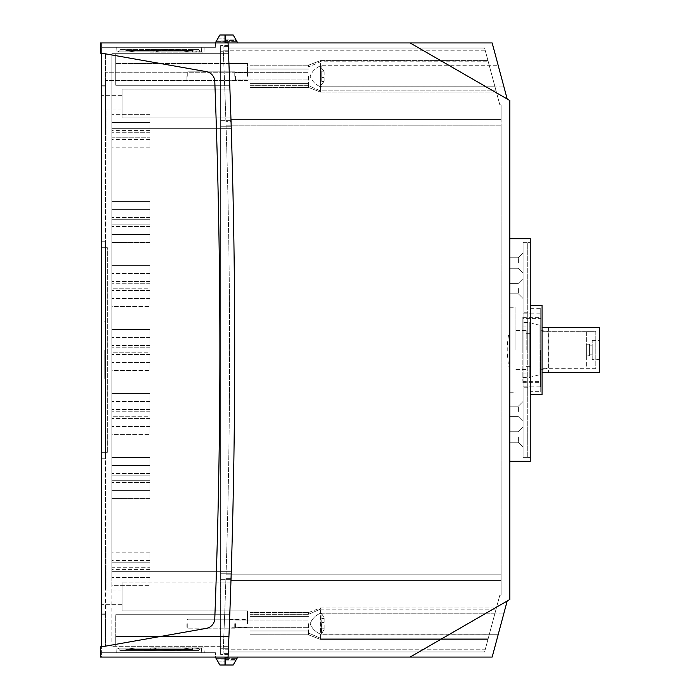 <?xml version="1.0" encoding="UTF-8"?>
<svg xmlns="http://www.w3.org/2000/svg" width="700" height="700" viewBox="0 0 700 700"><rect width="100%" height="100%" fill="white"/><g stroke="black" fill="none" stroke-linecap="round" stroke-linejoin="round"><path stroke-width="0.53" stroke-dasharray="3.5 2.62" d="M523.11 350L523.11 312.252L523.11 350M527.712 350L527.712 312.252L527.712 350M527.712 456.96L527.712 243.04L527.712 456.96L523.11 456.96L523.11 243.04L523.11 456.96L527.712 456.96M527.712 243.04L523.11 243.04L527.712 243.04M518.376 411.416L518.376 406.166L518.376 411.416M509.801 411.416L509.801 406.166L509.801 411.416M523.11 411.416L523.11 401.433L523.11 411.416M518.376 288.584L518.376 293.834L518.376 288.584M509.801 288.584L509.801 293.834L509.801 288.584M523.11 288.584L523.11 298.567L523.11 288.584M518.376 262.999L518.376 257.749L518.376 262.999M509.801 262.999L509.801 257.749L509.801 262.999M523.11 262.999L523.11 253.015L523.11 262.999M518.376 437.001L518.376 442.251L518.376 437.001M509.801 437.001L509.801 442.251L509.801 437.001M523.11 437.001L523.11 446.985L523.11 437.001M515.944 350L515.944 307.265L515.944 350M509.801 350L509.801 307.265L509.801 350M526.181 350L526.181 330.549L526.181 350M530.276 350L530.276 373.03L530.276 350M522.856 350L522.856 317.371L522.856 350M540.514 350L540.514 386.846L540.514 350M509.801 238.691L509.801 461.309L509.801 238.691L530.276 238.691L530.276 461.309L509.801 461.309M523.11 457.599L523.11 242.401L523.11 457.599L530.276 457.599L530.276 242.401L530.276 457.599L523.11 457.599M523.11 242.401L530.276 242.401L523.11 242.401M522.856 377.51L529.253 377.51L529.253 322.49L529.253 377.51L539.997 374.631L539.997 325.369L529.253 322.49L522.856 322.49L522.856 377.51L522.856 322.49M539.997 325.369L539.997 374.631M539.997 370.09L548.117 367.911L586.311 367.911L586.311 332.089L548.117 332.089L548.117 367.911L548.117 332.089L539.997 329.91L539.997 370.09L539.997 329.91M586.311 332.089L586.311 367.911M586.311 355.757L586.311 344.243L586.311 355.757L589.636 355.757L589.636 344.243L589.636 355.757M586.311 344.243L589.636 344.243M589.636 354.865L589.636 345.135L589.636 354.865L592.2 354.865L592.2 345.135L592.2 354.865M589.636 345.135L592.2 345.135M592.2 359.599L592.2 340.401L592.2 359.599L599.62 359.599L599.62 340.401L599.62 359.599M592.2 340.401L599.62 340.401M522.856 318.658L522.856 381.342L522.856 318.658L540.767 318.658L540.767 381.342L540.767 318.658M522.856 381.342L540.767 381.342M530.53 391.711L530.53 308.289L530.53 391.711L540.767 391.711L540.767 308.289L540.767 391.711M530.53 308.289L540.767 308.289M530.53 394.783L530.53 305.217M548.441 372.523L542.045 372.523L542.045 327.477L542.045 372.523L542.045 327.477L599.62 327.477L599.62 372.523L548.441 372.523L548.441 327.477M595.779 368.681L542.045 368.681L595.779 368.681L595.779 331.319L542.045 331.319L595.779 331.319L595.779 368.681M320.582 76.326L320.582 67.034L320.582 76.326M321.79 77.604L321.79 76.326L321.79 77.604L324.091 77.604L324.091 80.57L324.091 77.604L321.79 77.604L321.79 76.326L321.79 77.604L324.091 77.604L324.021 81.445L324.091 77.604L321.79 77.604L324.091 77.604L324.021 81.445L324.091 77.604L324.091 80.57L324.091 77.604L321.79 77.604L321.79 81.445L321.79 77.604L324.091 77.604L321.79 77.604L321.79 81.445L324.021 81.445L321.79 81.445L321.79 77.604M235.55 76.326L235.55 80.019L235.55 76.326M308.543 76.326L308.543 87.456L308.543 76.326M234.771 76.326L234.771 71.846L234.771 76.326M187.722 76.326L187.722 71.846L187.722 76.326M186.935 76.326L186.935 80.019L186.935 76.326M321.536 623.674L321.536 633.911L321.536 623.674M321.79 624.951L321.79 623.674L321.79 624.951L324.091 624.951L324.091 629.475L324.091 624.951L321.79 624.951L321.79 623.674L321.79 624.951L324.091 624.951L324.091 629.475L324.091 624.951L321.79 624.951L324.091 624.951L324.091 628.793L324.091 624.951L324.091 628.793L324.091 624.951L321.79 624.951L321.79 628.793L321.79 624.951L324.091 624.951L321.79 624.951L321.79 628.793L324.091 628.793L321.79 628.793L321.79 624.951M235.55 623.674L235.55 627.366L235.55 623.674M308.543 623.674L308.543 634.804L308.543 623.674M234.771 623.674L234.771 628.154L234.771 623.674M187.722 623.674L187.722 628.154L187.722 623.674M186.935 623.674L186.935 627.366L186.935 623.674M250.075 76.326L250.075 65.196L250.075 76.326L250.075 66.955L308.543 66.955L308.543 65.196L308.543 66.955L320.442 61.784L320.442 60.585L320.442 86.774C315.446 84.639 312.034 81.174 310.196 76.388C311.946 71.549 315.368 68.049 320.442 65.879L320.442 92.067L320.442 60.585L320.442 61.784L488.276 61.784L487.952 60.585L496.073 90.869L320.442 90.869L308.543 85.697L250.075 85.697L250.075 76.326L250.075 87.456L250.075 65.196L250.075 66.955L308.543 66.955L320.442 61.784L488.276 61.784L484.593 48.046L228.287 48.046A7088.139 7088.139 0 0 1 230.974 119.446L501.104 119.446L501.104 105.236L499.704 104.422L494.97 86.774L320.442 86.774C315.42 84.63 311.999 81.147 310.196 76.326C311.981 71.522 315.394 68.04 320.442 65.879L489.37 65.879L485.179 50.225L223.256 50.225A7083.02 7083.02 0 0 1 223.256 649.775L485.179 649.775L494.97 613.226L489.37 634.121L320.442 634.121C315.446 631.986 312.034 628.521 310.196 623.735C311.946 618.896 315.368 615.396 320.442 613.226L320.442 634.121C315.42 631.977 311.999 628.495 310.196 623.674C311.981 618.87 315.394 615.387 320.442 613.226L494.97 613.226L499.704 595.577L501.104 594.764L501.104 105.236L499.704 104.422L494.97 86.774L320.442 86.774L320.442 65.879L489.37 65.879L485.179 50.225L223.256 50.225A7083.02 7083.02 0 0 1 226.039 574.796L501.104 574.796L501.104 125.204L226.039 125.204L501.104 125.204L501.104 105.236L499.704 104.422L496.073 90.869L320.442 90.869L308.543 85.697L250.075 85.697L250.075 76.326M501.104 76.326L503.956 86.949L501.104 76.326M321.912 76.326L321.912 65.704L321.912 76.326M250.075 623.674L250.075 612.544L250.075 623.674L250.075 614.303L308.543 614.303L308.543 612.544L308.543 614.303L320.442 609.131L320.442 607.933L320.442 639.415L320.442 607.933L320.442 609.131L496.073 609.131L496.387 607.933L488.276 638.216L320.442 638.216L308.543 633.045L250.075 633.045L250.075 623.674L250.075 634.804L250.075 612.544L250.075 614.303L308.543 614.303L320.442 609.131L496.073 609.131L499.704 595.577L501.104 594.764L501.104 580.554L230.974 580.554A7088.139 7088.139 0 0 1 228.287 651.954L484.593 651.954L488.276 638.216L320.442 638.216L308.543 633.045L250.075 633.045L250.075 623.674M501.104 623.674L503.956 613.051L501.104 623.674M321.912 623.674L321.912 613.051L321.912 623.674M509.801 329.525A83.16 83.16 0 0 0 509.801 370.475L509.801 329.525L509.801 370.475M230.974 580.554A7088.139 7088.139 0 0 1 228.287 651.954L484.593 651.954L499.704 595.577L501.104 594.764L501.104 574.796L226.039 574.796A7083.02 7083.02 0 0 1 223.256 649.775L485.179 649.775L489.37 634.121L320.442 634.121L320.442 613.226L494.97 613.226L499.704 595.577L501.104 594.764L501.104 580.554L230.974 580.554A7088.139 7088.139 0 0 1 228.287 651.954L484.593 651.954L499.704 595.577L501.104 594.764L501.104 580.554L230.974 580.554A7088.139 7088.139 0 0 1 228.287 651.954L484.593 651.954L499.704 595.577L501.104 594.764L501.104 580.554L230.974 580.554M101.657 646.835L206.325 628.372A10.237 10.237 0 0 0 214.778 618.686A7073.299 7073.299 0 0 0 214.778 81.314A10.237 10.237 0 0 0 206.325 71.627L101.657 53.165L101.657 47.285L101.657 646.835L100.38 646.835L101.657 646.835L101.657 652.715L101.657 646.835L100.38 646.835L100.38 657.064L100.38 646.835L100.38 657.064L410.078 657.064L509.801 599.489L509.801 100.511L410.078 42.936L507.185 98.998L492.161 42.936L228.069 42.936L237.764 42.936L233.188 35L225.505 35L225.505 42.166L228.034 42.166L228.069 42.936L237.764 42.936L233.188 35L225.505 35L225.505 42.166L225.505 41.65L225.505 42.166L228.034 42.166L225.505 42.166L228.034 42.166L225.505 42.166L228.034 42.166L228.069 42.936A7088.139 7088.139 0 0 1 234.719 350A7088.139 7088.139 0 0 0 231.035 121.362A7088.139 7088.139 0 0 1 231.035 578.637A7088.139 7088.139 0 0 0 234.719 350A7088.139 7088.139 0 0 1 228.069 657.064L228.034 657.834L225.505 657.834L228.034 657.834L225.505 657.834L225.505 665L233.188 665L237.764 657.064L228.069 657.064L237.764 657.064L228.069 657.064L237.764 657.064L235.55 660.905L237.764 657.064M231.035 578.637A7088.139 7088.139 0 0 1 228.218 653.616A7088.139 7088.139 0 0 0 231.035 578.637L225.916 578.637A7083.02 7083.02 0 0 0 225.916 121.362A7083.02 7083.02 0 0 0 223.09 46.384A7083.02 7083.02 0 0 1 225.916 121.362A7083.02 7083.02 0 0 1 225.916 578.637A7083.02 7083.02 0 0 1 223.09 653.616A7083.02 7083.02 0 0 0 225.916 578.637L231.035 578.637M324.091 72.082L324.091 75.049L324.021 71.207L324.091 75.049L321.79 75.049L321.79 76.326L321.79 75.049L324.091 75.049L324.091 72.082M496.387 92.067L484.593 48.046L228.287 48.046A7088.139 7088.139 0 0 1 230.974 119.446L501.104 119.446L501.104 105.236L499.704 104.422L484.593 48.046L228.287 48.046A7088.139 7088.139 0 0 1 230.974 119.446L501.104 119.446L501.104 105.236L499.704 104.422L501.104 105.236L501.104 119.446L230.974 119.446A7088.139 7088.139 0 0 0 228.287 48.046L484.593 48.046L496.387 92.067L320.442 92.067L320.442 90.869L320.442 92.067L496.387 92.067M492.161 657.064L507.185 601.003L410.078 657.064L492.161 657.064M231.035 121.362A7088.139 7088.139 0 0 0 228.218 46.384A7088.139 7088.139 0 0 1 231.035 121.362L225.916 121.362L231.035 121.362M228.034 42.166L228.069 42.936L237.764 42.936L233.188 35L225.505 35L225.505 42.166L225.505 39.095L225.505 42.166L228.034 42.166L228.069 42.936L237.764 42.936L236.285 40.373L237.764 42.936L228.069 42.936L237.764 42.936M507.185 98.998L410.078 42.936M410.078 657.064L507.185 601.003M228.218 46.384L223.09 46.384L228.218 46.384M228.218 653.616L223.09 653.616L228.218 653.616M101.657 53.165L206.325 71.627A10.237 10.237 0 0 1 214.778 81.314A7073.299 7073.299 0 0 1 214.778 618.686A10.237 10.237 0 0 1 206.325 628.372A10.237 10.237 0 0 0 214.778 618.686A7073.299 7073.299 0 0 0 214.778 81.314A10.237 10.237 0 0 0 206.325 71.627L100.38 53.165L100.38 42.936L100.38 53.165L100.38 42.936L101.657 42.936L101.657 47.285L215.53 47.285L101.657 47.285L101.657 42.936L185.929 42.936L100.38 42.936L228.069 42.936A7088.139 7088.139 0 0 1 231.263 571.349A7088.139 7088.139 0 0 0 234.719 350A7088.139 7088.139 0 0 1 231.193 573.773A7088.139 7088.139 0 0 0 234.719 350A7088.139 7088.139 0 0 1 228.174 654.64A7088.139 7088.139 0 0 0 228.174 45.36A7088.139 7088.139 0 0 1 234.719 350A7088.139 7088.139 0 0 0 228.524 53.681A7088.139 7088.139 0 0 1 234.719 350A7088.139 7088.139 0 0 0 231.193 126.227A7088.139 7088.139 0 0 1 228.069 657.064L228.034 657.834M225.505 659.628L225.505 657.834L225.505 660.905L225.505 659.628L236.285 659.628L225.505 659.628M236.285 40.373L235.55 39.095L237.029 41.65L235.55 39.095L236.285 40.373L225.505 40.373L236.285 40.373M225.505 660.905L235.55 660.905L225.505 660.905M225.505 39.095L235.55 39.095L225.505 39.095M501.104 125.204L226.039 125.204L501.104 125.204M226.039 574.796L501.104 574.796L226.039 574.796M308.543 633.045L308.543 634.804L308.543 633.045M320.442 638.216L320.442 639.415L320.442 638.216M308.543 85.697L308.543 87.456L308.543 85.697M324.091 622.396L324.091 617.872L324.091 622.396L324.091 618.555L324.091 622.396L321.79 622.396L321.79 623.674L321.79 622.396L324.091 622.396L324.091 617.872L324.091 622.396L324.091 618.555L324.091 622.396L321.79 622.396L321.79 623.674L321.79 622.396L324.091 622.396L321.79 622.396L321.79 618.555L321.79 622.396L324.091 622.396L321.79 622.396L321.79 618.555L324.091 618.555L321.79 618.555L321.79 622.396L324.091 622.396M321.79 75.049L321.79 76.326L321.79 75.049L324.091 75.049L321.79 75.049L324.091 75.049L321.79 75.049L321.79 71.207L321.79 75.049L324.091 75.049L321.79 75.049L321.79 71.207L324.021 71.207L321.79 71.207L321.79 75.049M321.79 628.793L324.091 628.793L321.79 628.793M321.79 618.555L324.091 618.555L321.79 618.555M321.79 81.445L324.021 81.445L321.79 81.445M321.79 71.207L324.021 71.207L321.79 71.207M106.006 152.968L106.006 110.74L106.006 152.968M105.499 152.968L105.499 110.74L105.499 152.968M106.006 547.032L106.006 589.26L106.006 547.032M105.499 547.032L105.499 589.26L105.499 547.032M111.895 222.058L111.895 217.577L111.895 222.058M150.019 222.058L150.019 217.577L150.019 222.058M111.895 477.942L111.895 473.463L111.895 477.942M150.019 477.942L150.019 473.463L150.019 477.942M231.193 126.227A7088.139 7088.139 0 0 0 228.419 51.249A7088.139 7088.139 0 0 1 231.193 126.227L220.649 126.227L220.649 51.249L220.649 573.773L220.649 126.227L231.193 126.227M111.895 350L111.895 345.52L111.895 350M150.019 350L150.019 345.52L150.019 350M111.895 286.029L111.895 281.549L111.895 286.029M150.019 286.029L150.019 281.549L150.019 286.029M111.895 413.971L111.895 409.491L111.895 413.971M150.019 413.971L150.019 409.491L150.019 413.971M111.895 564.944L111.895 569.424L111.895 564.944M150.019 564.944L150.019 569.424L150.019 564.944M111.895 135.056L111.895 130.576L111.895 135.056M150.019 135.056L150.019 130.576L150.019 135.056M105.499 76.326L105.499 72.231L105.499 76.326M247.52 76.326L247.52 63.534L115.736 63.534L115.736 85.286L229.775 85.286A7088.139 7088.139 0 0 0 228.524 53.681A7088.139 7088.139 0 0 1 228.926 63.534A7088.139 7088.139 0 0 1 229.915 89.119L229.775 85.286L229.915 89.119A7088.139 7088.139 0 0 1 230.921 117.906A7088.139 7088.139 0 0 0 229.915 89.119A7088.139 7088.139 0 0 1 230.921 117.906A7088.139 7088.139 0 0 0 229.915 89.119A7088.139 7088.139 0 0 0 228.926 63.534A7088.139 7088.139 0 0 0 228.524 53.681A7088.139 7088.139 0 0 1 229.775 85.286L115.736 85.286L115.736 53.681L115.736 85.286L229.775 85.286L115.736 85.286L115.736 53.681L115.736 63.534L247.52 63.534L247.52 76.326M105.499 623.674L105.499 627.769L105.499 623.674M229.434 623.674C229.635 618.389 229.635 618.389 229.434 623.674C229.635 618.389 229.635 618.389 229.434 623.674C229.233 628.959 229.233 628.959 229.434 623.674C229.233 628.959 229.233 628.959 229.434 623.674M247.52 623.674L247.52 610.881L229.915 610.881A7088.139 7088.139 0 0 1 228.926 636.466A7088.139 7088.139 0 0 1 228.524 646.319A7088.139 7088.139 0 0 0 229.775 614.714L115.736 614.714L115.736 646.319L115.736 614.714L115.736 646.319L115.736 636.466L228.926 636.466L229.915 610.881A7088.139 7088.139 0 0 0 230.921 582.094A7088.139 7088.139 0 0 1 229.915 610.881A7088.139 7088.139 0 0 0 230.921 582.094A7088.139 7088.139 0 0 1 229.915 610.881L122.133 610.881L122.133 582.094L122.133 610.881L122.133 582.094L122.133 610.881L247.52 610.881L247.52 623.674M101.657 102.812L101.657 95.646L101.657 102.812M122.133 102.812L122.133 95.646L122.133 102.812M101.657 597.188L101.657 590.021L101.657 597.188M122.133 597.188L122.133 590.021L122.133 597.188M202.737 52.141A153.536 153.536 0 0 0 151.559 52.141L202.737 52.141L151.559 52.141M150.281 52.141L204.015 52.141L150.281 52.141L150.028 47.285L204.269 47.285L150.028 47.285M204.015 52.141L204.269 47.285M204.015 647.859L150.281 647.859L204.015 647.859L204.269 652.715L150.028 652.715L204.269 652.715M150.281 647.859L150.028 652.715M151.559 647.859L202.737 647.859A153.536 153.536 0 0 1 151.559 647.859L202.737 647.859M125.965 51.887L125.904 50.671A1.277 1.277 0 0 0 124.626 49.464L193.839 49.464L124.626 49.464A1.277 1.277 0 0 1 125.904 50.671L192.561 50.671A1.277 1.277 0 0 1 193.839 49.464A1.277 1.277 0 0 0 192.561 50.671L125.904 50.671L192.561 50.671L125.904 50.671L125.965 51.887L192.5 51.887L192.561 50.671L192.5 51.887L125.965 51.887M198.039 49.464L120.435 49.464A1.277 1.277 0 0 0 119.324 50.102L118.291 51.887L200.174 51.887L118.291 51.887L200.174 51.887L118.291 51.887L119.324 50.102L199.141 50.102L200.174 51.887L199.141 50.102L119.324 50.102A1.277 1.277 0 0 1 120.435 49.464L198.039 49.464A1.277 1.277 0 0 1 199.141 50.102A1.277 1.277 0 0 0 198.039 49.464L120.435 49.464L198.039 49.464M159.232 51.887L128.8 51.887L159.232 51.887M116.996 51.887L116.76 47.285L201.714 47.285L116.76 47.285L201.714 47.285L116.76 47.285L116.996 51.887L201.469 51.887L201.714 47.285L201.469 51.887L116.996 51.887M201.469 648.113L201.714 652.715L116.76 652.715L201.714 652.715L116.76 652.715L201.714 652.715L201.469 648.113L116.996 648.113L116.76 652.715L116.996 648.113L201.469 648.113M199.141 649.898L200.174 648.113L118.291 648.113L200.174 648.113L118.291 648.113L200.174 648.113L199.141 649.898A1.277 1.277 0 0 1 198.039 650.536L120.435 650.536L198.039 650.536A1.277 1.277 0 0 0 199.141 649.898L119.324 649.898L118.291 648.113L119.324 649.898A1.277 1.277 0 0 0 120.435 650.536A1.277 1.277 0 0 1 119.324 649.898L199.141 649.898M193.839 650.536L124.626 650.536A1.277 1.277 0 0 0 125.904 649.329L192.561 649.329L125.904 649.329L192.561 649.329L125.904 649.329L125.965 648.113L192.5 648.113L192.561 649.329A1.277 1.277 0 0 0 193.839 650.536L124.626 650.536A1.277 1.277 0 0 0 125.904 649.329L125.965 648.113L192.5 648.113L192.561 649.329A1.277 1.277 0 0 0 193.839 650.536L124.626 650.536L193.839 650.536M159.232 648.113L128.8 648.113L159.232 648.113M105.499 350L105.499 378.149L105.499 350M104.221 350L104.221 378.149L104.221 350M105.499 458.754L105.499 241.246L105.499 458.754L105.499 241.246L105.499 458.754L101.657 458.754L101.657 241.246L101.657 458.754L101.657 241.246L101.657 458.754L105.499 458.754M105.499 613.051L105.499 646.319L105.499 613.051L105.499 646.319L105.499 613.051L101.657 613.051L101.657 646.319L101.657 613.051L101.657 646.319L101.657 613.051L105.499 613.051M105.499 614.714L105.499 570.062L105.499 614.714L101.657 614.714L101.657 570.062L101.657 614.714L105.499 614.714M105.499 129.938L105.499 570.062L105.499 85.286L105.499 129.938L101.657 129.938L101.657 570.062L101.657 85.286L101.657 129.938L105.499 129.938M105.499 53.681L105.499 86.949L105.499 53.681L105.499 86.949L105.499 53.681L101.657 53.681L101.657 86.949L101.657 53.681L101.657 86.949L101.657 53.681L105.499 53.681M111.895 571.349L111.895 53.681L111.895 646.319L111.895 571.349L231.263 571.349A7088.139 7088.139 0 0 1 228.524 646.319A7088.139 7088.139 0 0 0 228.926 636.466L115.736 636.466L115.736 614.714L229.775 614.714A7088.139 7088.139 0 0 1 228.524 646.319L111.895 646.319L228.524 646.319A7088.139 7088.139 0 0 0 231.263 571.349L111.895 571.349M111.895 352.774L111.895 370.431L111.895 352.774L150.019 352.774L150.019 329.569L150.019 370.431L150.019 329.569L150.019 370.431L150.019 352.774L111.895 352.774M111.895 329.569L111.895 347.226L111.895 329.569L150.019 329.569L111.895 329.569M111.895 370.431L111.895 362.442L111.895 370.431L150.019 370.431L111.895 370.431M111.895 288.803L111.895 306.46L111.895 288.803L150.019 288.803L150.019 265.598L150.019 306.46L150.019 265.598L150.019 306.46L150.019 288.803L111.895 288.803M111.895 265.598L111.895 283.255L111.895 265.598L150.019 265.598L111.895 265.598M111.895 416.745L111.895 434.402L111.895 416.745L150.019 416.745L150.019 393.54L150.019 434.402L150.019 393.54L150.019 434.402L150.019 416.745L111.895 416.745M111.895 393.54L111.895 411.197L111.895 393.54L150.019 393.54L111.895 393.54M111.895 434.402L111.895 426.422L111.895 434.402L150.019 434.402L111.895 434.402M111.895 306.46L111.895 298.471L111.895 306.46L150.019 306.46L111.895 306.46M111.895 567.718L111.895 577.395L111.895 567.718L150.019 567.718L150.019 552.195L150.019 585.375L150.019 567.718L111.895 567.718M111.895 585.375L111.895 577.395L111.895 585.375L150.019 585.375L111.895 585.375M111.895 562.179L111.895 552.195L111.895 562.179L150.019 562.179L111.895 562.179M111.895 137.821L111.895 147.805L111.895 137.821L150.019 137.821L150.019 114.625L150.019 147.805L150.019 137.821L111.895 137.821M111.895 122.605L111.895 132.282L111.895 114.625L111.895 122.605L150.019 122.605L111.895 122.605M111.895 480.716L111.895 498.374L111.895 480.716L150.019 480.716L150.019 457.52L150.019 498.374L150.019 480.716L111.895 480.716L150.019 480.716L111.895 480.716L150.019 480.716L150.019 475.177L111.895 475.169L111.895 457.52L111.895 475.177L150.019 475.169L111.895 475.169L150.019 475.169L150.019 465.5L111.895 465.5L111.895 457.52L111.895 465.5L150.019 465.5L150.019 457.52L111.895 457.52L150.019 457.52L150.019 490.394L111.895 490.394L111.895 498.374L111.895 490.394L150.019 490.394L150.019 498.374L111.895 498.374L150.019 498.374L150.019 480.716L111.895 480.716M111.895 224.822L111.895 242.48L111.895 224.831L150.019 224.822L150.019 201.626L150.019 242.48L150.019 224.822L111.895 224.822L150.019 224.822L111.895 224.822L150.019 224.831L150.019 219.284L111.895 219.284L111.895 201.626L111.895 219.284L150.019 219.284L111.895 219.284L150.019 219.284L150.019 209.606L111.895 209.606L111.895 201.626L111.895 209.606L150.019 209.606L150.019 201.626L111.895 201.626L150.019 201.626L150.019 234.5L111.895 234.5L111.895 242.48L111.895 234.5L150.019 234.5L150.019 242.48L111.895 242.48L150.019 242.48L150.019 224.831L111.895 224.831M122.133 117.906L122.133 89.119L122.133 117.906L122.133 89.119L122.133 117.906L230.921 117.906L122.133 117.906M228.524 53.681L111.895 53.681L228.524 53.681M101.657 652.715L215.53 652.715L101.657 652.715L101.657 657.064L185.929 657.064L101.657 657.064L101.657 652.715M224.998 41.65L224.998 35L219.879 35L215.303 42.936L216.921 40.119L215.303 42.936L224.998 42.936L224.998 38.841L224.998 41.65L216.037 41.65L217.665 38.841L216.037 41.65L224.998 41.65M224.998 38.841L224.998 40.119L224.998 38.841L217.665 38.841L216.921 40.119L217.665 38.841L224.998 38.841M224.998 42.936L224.998 35L219.879 35L215.303 42.936L224.998 42.936L224.998 35L219.879 35L215.303 42.936L224.998 42.936L215.303 42.936M224.998 658.35L224.998 659.881L224.998 658.35L216.037 658.35L215.303 657.064L216.921 659.881L216.037 658.35L224.998 658.35M224.998 661.159L224.998 659.881L224.998 661.159L217.665 661.159L216.921 659.881L217.665 661.159L224.998 661.159M224.998 665L224.998 657.064L215.303 657.064L219.879 665L224.998 665M101.657 247.642L101.657 452.358L101.657 247.642L101.657 452.358L101.657 247.642L107.362 247.642L101.657 247.642L107.362 247.642L107.362 452.358L101.657 452.358L107.362 452.358L107.362 247.642L101.657 247.642M185.929 42.936L215.53 42.936L185.929 42.936L185.929 47.285L185.929 42.936M224.998 657.064L215.303 657.064M215.53 657.064L185.929 657.064L215.53 657.064L215.53 652.715L215.53 657.064M105.499 646.319L101.657 646.319L105.499 646.319M105.499 570.062L101.657 570.062L105.499 570.062M105.499 85.286L101.657 85.286L105.499 85.286M105.499 86.949L101.657 86.949L105.499 86.949M105.499 241.246L101.657 241.246L105.499 241.246M107.362 452.358L101.657 452.358L107.362 452.358L107.362 247.642L107.362 452.358M192.5 648.113L125.965 648.113L192.5 648.113M215.53 42.936L215.53 47.285L215.53 42.936M230.921 582.094L122.133 582.094L230.921 582.094M229.915 89.119L122.133 89.119L229.915 89.119M228.926 636.466L115.736 636.466L228.926 636.466M229.775 614.714L115.736 614.714L229.775 614.714M247.52 63.534L228.926 63.534L247.52 63.534M231 120.339L220.649 120.339L220.649 45.36L220.649 579.661L220.649 120.339L231 120.339M231 579.661L220.649 579.661L220.649 654.64L220.649 579.661L231 579.661M228.174 45.36L220.649 45.36L228.174 45.36M228.174 654.64L220.649 654.64L228.174 654.64M231.193 573.773L220.649 573.773L220.649 648.751L220.649 573.773L231.193 573.773A7088.139 7088.139 0 0 1 228.419 648.751L220.649 648.751L228.419 648.751A7088.139 7088.139 0 0 0 231.193 573.773M228.419 51.249L220.649 51.249L228.419 51.249M150.019 132.282L111.895 132.282L150.019 132.282M150.019 114.625L111.895 114.625L150.019 114.625M150.019 577.395L111.895 577.395L150.019 577.395M150.019 273.578L111.895 273.578L150.019 273.578M150.019 283.255L111.895 283.255L150.019 283.255M150.019 298.471L111.895 298.471L150.019 298.471M150.019 401.529L111.895 401.529L150.019 401.529M150.019 411.197L111.895 411.197L150.019 411.197M150.019 426.422L111.895 426.422L150.019 426.422M150.019 337.558L111.895 337.558L150.019 337.558M150.019 347.226L111.895 347.226L150.019 347.226M150.019 362.442L111.895 362.442L150.019 362.442M231.263 128.651L111.895 128.651L231.263 128.651M150.019 475.177L111.895 475.177L150.019 475.177M150.019 465.5L111.895 465.5L150.019 465.5M150.019 457.52L111.895 457.52L150.019 457.52M150.019 490.394L111.895 490.394L150.019 490.394M150.019 498.374L111.895 498.374L150.019 498.374M150.019 219.284L111.895 219.284L150.019 219.284M150.019 209.606L111.895 209.606L150.019 209.606M150.019 201.626L111.895 201.626L150.019 201.626M150.019 234.5L111.895 234.5L150.019 234.5M150.019 242.48L111.895 242.48L150.019 242.48M225.505 658.35L237.029 658.35L225.505 658.35M225.505 41.65L237.029 41.65L225.505 41.65M185.929 652.715L185.929 657.064L185.929 652.715M224.998 659.881L216.921 659.881L224.998 659.881M224.998 40.119L216.921 40.119L224.998 40.119M527.712 312.252L523.11 312.252M527.712 387.748L523.11 387.748M509.801 406.166L518.376 406.166L523.11 401.433L518.376 406.166L509.801 406.166M509.801 283.342L518.376 283.342L523.11 278.609L518.376 283.342L509.801 283.342M509.801 257.749L518.376 257.749L523.11 253.015L518.376 257.749L509.801 257.749M509.801 431.76L518.376 431.76L523.11 427.026L518.376 431.76L509.801 431.76M509.801 307.265L515.944 307.265M515.944 330.549L526.181 330.549M526.181 333.366L530.276 333.366M522.856 373.03L530.276 373.03M522.856 317.371L540.514 317.371M523.11 386.846L530.276 386.846M530.53 386.846L540.514 386.846M523.11 313.154L530.276 313.154M530.53 313.154L540.514 313.154M522.856 382.629L540.514 382.629M522.856 326.97L530.276 326.97M526.181 366.634L530.276 366.634M515.944 369.451L526.181 369.451M509.801 392.735L515.944 392.735M518.376 442.251L523.11 446.985L518.376 442.251L509.801 442.251L518.376 442.251M518.376 268.24L523.11 272.974L518.376 268.24L509.801 268.24L518.376 268.24M518.376 293.834L523.11 298.567L518.376 293.834L509.801 293.834L518.376 293.834M518.376 416.658L523.11 421.391L518.376 416.658L509.801 416.658L518.376 416.658M320.582 85.619L324.047 81.445L320.582 85.619L321.912 86.949L503.956 86.949L321.912 86.949L320.582 85.619M235.55 79.975L308.543 79.975L235.55 79.975M235.55 80.019L234.771 80.806L187.722 80.806L234.771 80.806L235.55 80.019M186.935 80.019L187.722 80.806L186.935 80.019M321.536 633.911L324.091 629.475L321.536 633.911L321.912 634.296L498.26 634.296L321.536 633.911M235.55 627.322L308.543 627.322L235.55 627.322M235.55 627.366L234.771 628.154L187.722 628.154L234.771 628.154L235.55 627.366M186.935 627.366L187.722 628.154L186.935 627.366M250.075 69.038L308.543 69.038L250.075 69.038M321.912 65.704L498.26 65.704L321.912 65.704L320.582 67.034L321.912 65.704M250.075 616.385L308.543 616.385L250.075 616.385M321.912 613.051L503.956 613.051L321.912 613.051M308.543 65.196L320.442 60.585L487.952 60.585L320.442 60.585L308.543 65.196L250.075 65.196L308.543 65.196M308.543 612.544L320.442 607.933L496.387 607.933L320.442 607.933L308.543 612.544L250.075 612.544L308.543 612.544M250.075 634.804L308.543 634.804L320.442 639.415L487.952 639.415L320.442 639.415L308.543 634.804L250.075 634.804M250.075 87.456L308.543 87.456L320.442 92.067L308.543 87.456L250.075 87.456M250.075 630.962L308.543 630.962L250.075 630.962M250.075 83.615L308.543 83.615L250.075 83.615M186.935 619.981L187.722 619.194L234.771 619.194L235.55 619.981L234.771 619.194L187.722 619.194L186.935 619.981M235.55 620.025L308.543 620.025L235.55 620.025M321.536 613.436L324.091 617.872L321.536 613.436M186.935 72.634L187.722 71.846L234.771 71.846L235.55 72.634L234.771 71.846L187.722 71.846L186.935 72.634M235.55 72.678L308.543 72.678L235.55 72.678M320.582 67.034L324.047 71.207L320.582 67.034M106.006 183.671L105.499 183.671M106.006 119.7L105.499 119.7M106.006 192.631L105.499 192.631M106.006 110.74L105.499 110.74M106.006 577.745L105.499 577.745M106.006 513.765L105.499 513.765M106.006 586.696L105.499 586.696M106.006 504.814L105.499 504.814M150.019 217.577L111.895 217.577L150.019 217.577M150.019 473.463L111.895 473.463L150.019 473.463M150.019 345.52L111.895 345.52L150.019 345.52M150.019 281.549L111.895 281.549L150.019 281.549M150.019 409.491L111.895 409.491L150.019 409.491M150.019 560.472L111.895 560.472M150.019 130.576L111.895 130.576M247.52 72.231L105.499 72.231L247.52 72.231M229.591 619.579L247.52 619.579M122.133 95.646L101.657 95.646L122.133 95.646M122.133 590.021L101.657 590.021L122.133 590.021M159.232 49.464A191.914 191.914 0 0 0 128.8 51.887A191.914 191.914 0 0 1 189.665 51.887A191.914 191.914 0 0 0 159.232 49.464M128.8 648.113A191.914 191.914 0 0 0 189.665 648.113A191.914 191.914 0 0 1 128.8 648.113M105.499 378.149L104.221 378.149M105.499 321.851L104.221 321.851M122.133 604.354L101.657 604.354L122.133 604.354M122.133 109.979L101.657 109.979L122.133 109.979M247.52 627.769L229.276 627.769M247.52 80.421L105.499 80.421L247.52 80.421M150.019 139.528L111.895 139.528M150.019 569.424L111.895 569.424M150.019 290.509L111.895 290.509L150.019 290.509M150.019 418.451L111.895 418.451L150.019 418.451M150.019 354.48L111.895 354.48L150.019 354.48M150.019 147.805L111.895 147.805M150.019 552.195L111.895 552.195M150.019 482.423L111.895 482.423L150.019 482.423M150.019 226.537L111.895 226.537L150.019 226.537M106.006 589.26L105.499 589.26M106.006 507.369L105.499 507.369M106.006 580.3L105.499 580.3M106.006 516.329L105.499 516.329M106.006 195.186L105.499 195.186M106.006 113.304L105.499 113.304M106.006 186.235L105.499 186.235M106.006 122.255L105.499 122.255"/><path stroke-width="1.05" d="M509.801 238.691L530.276 238.691L530.276 461.309L509.801 461.309M542.045 394.783L542.045 372.523L542.045 394.783L530.53 394.783L530.53 305.217L542.045 305.217L542.045 327.477L542.045 305.217M542.045 372.523L542.045 327.477L599.62 327.477L599.62 372.523L542.045 372.523M507.185 98.998L492.161 42.936L228.069 42.936A7088.139 7088.139 0 0 1 228.069 657.064L492.161 657.064L507.185 601.003M410.078 657.064L509.801 599.489L509.801 100.511L410.078 42.936M101.657 646.835L100.38 646.835L100.38 657.064L228.069 657.064L228.034 657.834L228.069 657.064A7088.139 7088.139 0 0 0 228.069 42.936L228.034 42.166L228.069 42.936L228.034 42.166L228.069 42.936L100.38 42.936L100.38 53.165L101.657 53.165L101.657 646.835L206.325 628.372A10.237 10.237 0 0 0 214.778 618.686A7073.299 7073.299 0 0 0 214.778 81.314A10.237 10.237 0 0 0 206.325 71.627L101.657 53.165M228.034 657.834L225.505 657.834L225.505 665L233.188 665L237.764 657.064M237.764 42.936L233.188 35L225.505 35L225.505 42.166L228.034 42.166M224.998 42.936L224.998 35L219.879 35L215.303 42.936M215.303 657.064L219.879 665L224.998 665L224.998 657.064"/></g></svg>
